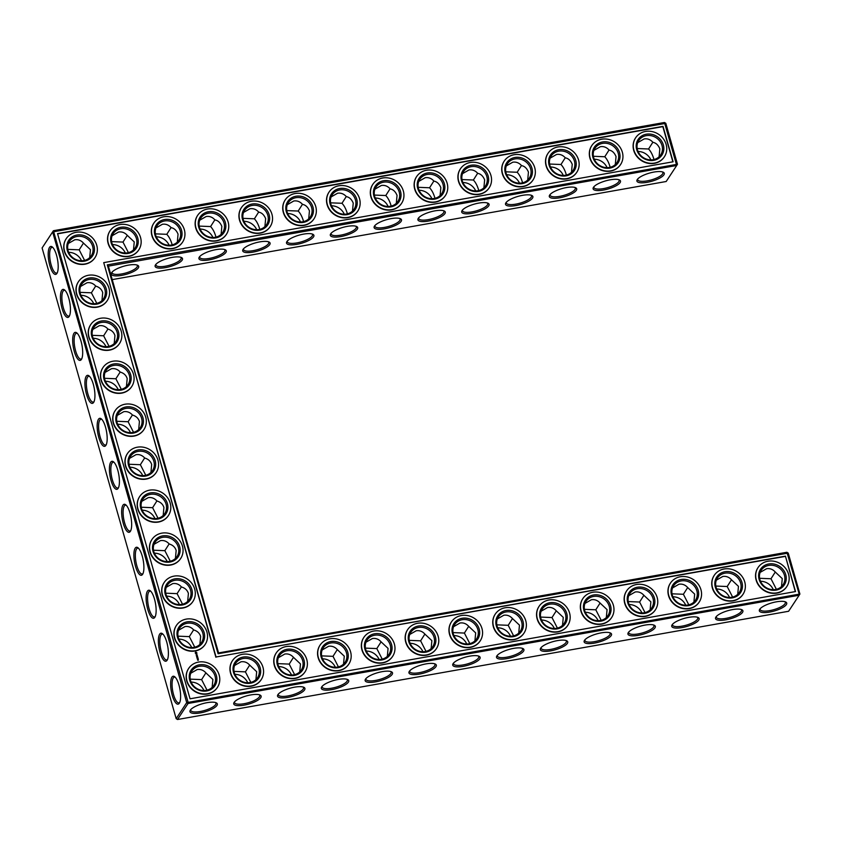 <?xml version="1.0" encoding="UTF-8"?>
<svg xmlns="http://www.w3.org/2000/svg" width="842" height="842" viewBox="0 0 842 842"><rect width="100%" height="100%" fill="white"/><g stroke="black" fill="none" stroke-linecap="round" stroke-linejoin="round"><path stroke-width="1.26" d="M650.887 159.906A13.104 11.83 33.3 0 0 638.068 151.476M652.855 142.235L648.572 148.992L637.183 148.518M648.572 148.992C650.908 151.455 652.708 154.97 653.981 159.538M662.486 171.915A13.104 3.894 -15.9 0 1 662.907 172.557A13.104 3.894 -15.9 0 1 651.371 179.893A13.104 3.894 -15.9 0 1 637.699 179.735A13.104 3.894 -15.9 0 1 637.731 178.967M659.097 156.78L659.833 148.813C658.265 145.045 655.971 142.887 652.95 142.34C650.466 139.551 647.53 138.414 644.151 138.941L637.71 142.635M615.302 164.537L616.039 156.57C614.471 152.802 612.176 150.644 609.145 150.097C606.661 147.308 603.735 146.171 600.357 146.697L593.905 150.392M609.061 149.992L604.777 156.749C607.103 159.212 608.903 162.727 610.176 167.295M664.475 122.49L676.715 165.474L677.473 164.253L665.822 123.342L664.475 122.49L53.393 230.729L42.1 247.969L176.178 718.658L177.525 719.51L188.061 703.48L799.142 595.241L799.9 594.031L788.249 553.11L786.902 552.268L218.562 652.929L108.386 266.135L676.715 165.474L666.18 181.504L112.228 279.618M177.525 719.51L788.607 611.271L799.142 595.241L799.111 593.81L786.902 552.268M672.895 596.768A13.104 11.83 -146.7 0 1 685.714 605.188M760.494 581.254A13.104 11.83 -146.7 0 1 773.314 589.674M716.7 589.011A13.104 11.83 -146.7 0 1 729.519 597.431M629.1 604.524A13.104 11.83 -146.7 0 1 641.92 612.944M154.381 553.162A13.104 11.83 -146.7 0 1 167.2 561.593M142.14 510.189A13.104 11.83 -146.7 0 1 154.96 518.619M129.9 467.215A13.104 11.83 -146.7 0 1 142.719 475.635M178.872 639.12A13.104 11.83 -146.7 0 1 191.681 647.551M278.713 666.58A13.104 11.83 -146.7 0 1 291.521 675.01M166.621 596.147A13.104 11.83 -146.7 0 1 179.441 604.567M234.907 674.337A13.104 11.83 -146.7 0 1 247.727 682.767M80.927 295.3A13.104 11.83 -146.7 0 1 93.746 303.73M93.167 338.273A13.104 11.83 -146.7 0 1 105.987 346.704M105.418 381.258A13.104 11.83 -146.7 0 1 118.227 389.678M117.659 424.231A13.104 11.83 -146.7 0 1 130.478 432.662M191.113 682.094A13.104 11.83 -146.7 0 1 203.932 690.524M410.107 643.309A13.104 11.83 -146.7 0 1 422.926 651.74M453.901 635.552A13.104 11.83 -146.7 0 1 466.721 643.983M497.706 627.795A13.104 11.83 -146.7 0 1 510.526 636.226M541.501 620.038A13.104 11.83 -146.7 0 1 554.32 628.469M585.295 612.281A13.104 11.83 -146.7 0 1 598.115 620.701M366.302 651.066A13.104 11.83 -146.7 0 1 379.121 659.496M322.507 658.823A13.104 11.83 -146.7 0 1 335.327 667.253M607.093 167.663A13.104 11.83 33.3 0 0 594.273 159.233M563.287 175.42A13.104 11.83 33.3 0 0 550.479 166.99M519.493 183.177A13.104 11.83 33.3 0 0 506.673 174.747M388.099 206.448A13.104 11.83 33.3 0 0 375.279 198.017M475.698 190.934A13.104 11.83 33.3 0 0 462.879 182.504M344.294 214.205A13.104 11.83 33.3 0 0 331.474 205.774M431.893 198.691A13.104 11.83 33.3 0 0 419.074 190.26M125.3 252.989A13.104 11.83 33.3 0 0 112.481 244.569M256.705 229.719A13.104 11.83 33.3 0 0 243.885 221.299M212.9 237.476A13.104 11.83 33.3 0 0 200.08 229.056M300.499 221.962A13.104 11.83 33.3 0 0 287.68 213.531M81.506 260.746A13.104 11.83 33.3 0 0 68.686 252.326M169.105 245.232A13.104 11.83 33.3 0 0 156.286 236.812M653.182 159.706A13.104 11.83 33.3 0 0 660.696 154.875A13.104 11.83 33.3 0 0 656.244 137.793A13.104 11.83 33.3 0 0 638.794 140.477A13.104 11.83 33.3 0 0 639.646 154.17A13.104 11.83 33.3 0 0 653.182 159.706M653.971 172.063A14.23 4.231 -15.9 0 1 663.243 172.21A14.23 4.231 -15.9 0 1 651.761 181.251A14.23 4.231 -15.9 0 1 637.236 179.609A14.23 4.231 -15.9 0 1 653.971 172.063M609.376 167.463A13.104 11.83 33.3 0 0 616.902 162.632A13.104 11.83 33.3 0 0 612.45 145.55A13.104 11.83 33.3 0 0 594.999 148.234A13.104 11.83 33.3 0 0 595.841 161.927A13.104 11.83 33.3 0 0 609.376 167.463M604.777 156.749L593.389 156.286M618.691 179.672A13.104 3.894 -15.9 0 1 619.112 180.314A13.104 3.894 -15.9 0 1 607.577 187.65A13.104 3.894 -15.9 0 1 593.905 187.492A13.104 3.894 -15.9 0 1 593.926 186.724M347.378 226.361A14.23 4.231 -15.9 0 1 356.65 226.509A14.23 4.231 -15.9 0 1 345.167 235.55A14.23 4.231 -15.9 0 1 330.643 233.918A14.23 4.231 -15.9 0 1 347.378 226.361M303.573 234.118A14.23 4.231 -15.9 0 1 312.856 234.265A14.23 4.231 -15.9 0 1 301.373 243.306A14.23 4.231 -15.9 0 1 286.848 241.675A14.23 4.231 -15.9 0 1 303.573 234.118M259.778 241.875A14.23 4.231 -15.9 0 1 269.051 242.022A14.23 4.231 -15.9 0 1 257.568 251.063A14.23 4.231 -15.9 0 1 243.043 249.432A14.23 4.231 -15.9 0 1 259.778 241.875M215.984 249.632A14.23 4.231 -15.9 0 1 225.256 249.779A14.23 4.231 -15.9 0 1 213.773 258.82A14.23 4.231 -15.9 0 1 199.249 257.189A14.23 4.231 -15.9 0 1 215.984 249.632M172.178 257.389A14.23 4.231 -15.9 0 1 181.462 257.536A14.23 4.231 -15.9 0 1 169.979 266.577A14.23 4.231 -15.9 0 1 155.454 264.946A14.23 4.231 -15.9 0 1 172.178 257.389M128.384 265.146A14.23 4.231 -15.9 0 1 137.656 265.293A14.23 4.231 -15.9 0 1 126.174 274.334A14.23 4.231 -15.9 0 1 111.649 272.703A14.23 4.231 -15.9 0 1 128.384 265.146M610.166 179.82A14.23 4.231 -15.9 0 1 619.449 179.967A14.23 4.231 -15.9 0 1 607.966 189.008A14.23 4.231 -15.9 0 1 593.442 187.377A14.23 4.231 -15.9 0 1 610.166 179.82M566.371 187.577A14.23 4.231 -15.9 0 1 575.644 187.724A14.23 4.231 -15.9 0 1 564.161 196.765A14.23 4.231 -15.9 0 1 549.637 195.133A14.23 4.231 -15.9 0 1 566.371 187.577M522.566 195.333A14.23 4.231 -15.9 0 1 531.849 195.481A14.23 4.231 -15.9 0 1 520.367 204.522A14.23 4.231 -15.9 0 1 505.842 202.89A14.23 4.231 -15.9 0 1 522.566 195.333M478.772 203.09A14.23 4.231 -15.9 0 1 488.044 203.238A14.23 4.231 -15.9 0 1 476.561 212.279A14.23 4.231 -15.9 0 1 462.037 210.647A14.23 4.231 -15.9 0 1 478.772 203.09M434.977 210.847A14.23 4.231 -15.9 0 1 444.25 210.995A14.23 4.231 -15.9 0 1 432.767 220.036A14.23 4.231 -15.9 0 1 418.242 218.404A14.23 4.231 -15.9 0 1 434.977 210.847M391.172 218.604A14.23 4.231 -15.9 0 1 400.455 218.752A14.23 4.231 -15.9 0 1 388.972 227.793A14.23 4.231 -15.9 0 1 374.448 226.161A14.23 4.231 -15.9 0 1 391.172 218.604M207.006 702.681A14.23 4.231 -15.9 0 1 216.278 702.828A14.23 4.231 -15.9 0 1 204.795 711.869A14.23 4.231 -15.9 0 1 190.281 710.238A14.23 4.231 -15.9 0 1 207.006 702.681M250.8 694.924A14.23 4.231 -15.9 0 1 260.083 695.071A14.23 4.231 -15.9 0 1 248.6 704.112A14.23 4.231 -15.9 0 1 234.076 702.481A14.23 4.231 -15.9 0 1 250.8 694.924M294.605 687.167A14.23 4.231 -15.9 0 1 303.878 687.314A14.23 4.231 -15.9 0 1 292.395 696.355A14.23 4.231 -15.9 0 1 277.871 694.724A14.23 4.231 -15.9 0 1 294.605 687.167M338.4 679.41A14.23 4.231 -15.9 0 1 347.683 679.557A14.23 4.231 -15.9 0 1 336.2 688.598A14.23 4.231 -15.9 0 1 321.676 686.967A14.23 4.231 -15.9 0 1 338.4 679.41M382.205 671.653A14.23 4.231 -15.9 0 1 391.477 671.8A14.23 4.231 -15.9 0 1 379.995 680.841A14.23 4.231 -15.9 0 1 365.47 679.21A14.23 4.231 -15.9 0 1 382.205 671.653M425.999 663.896A14.23 4.231 -15.9 0 1 435.282 664.043A14.23 4.231 -15.9 0 1 423.8 673.084A14.23 4.231 -15.9 0 1 409.275 671.453A14.23 4.231 -15.9 0 1 425.999 663.896M469.794 656.139A14.23 4.231 -15.9 0 1 479.077 656.286A14.23 4.231 -15.9 0 1 467.594 665.327A14.23 4.231 -15.9 0 1 453.07 663.685A14.23 4.231 -15.9 0 1 469.794 656.139M513.599 648.382A14.23 4.231 -15.9 0 1 522.871 648.529A14.23 4.231 -15.9 0 1 511.389 657.57A14.23 4.231 -15.9 0 1 496.864 655.929A14.23 4.231 -15.9 0 1 513.599 648.382M557.393 640.625A14.23 4.231 -15.9 0 1 566.677 640.762A14.23 4.231 -15.9 0 1 555.194 649.813A14.23 4.231 -15.9 0 1 540.669 648.172A14.23 4.231 -15.9 0 1 557.393 640.625M601.199 632.868A14.23 4.231 -15.9 0 1 610.471 633.005A14.23 4.231 -15.9 0 1 598.988 642.057A14.23 4.231 -15.9 0 1 584.464 640.415A14.23 4.231 -15.9 0 1 601.199 632.868M644.993 625.101A14.23 4.231 -15.9 0 1 654.276 625.248A14.23 4.231 -15.9 0 1 642.793 634.3A14.23 4.231 -15.9 0 1 628.269 632.658A14.23 4.231 -15.9 0 1 644.993 625.101M688.798 617.344A14.23 4.231 -15.9 0 1 698.071 617.491A14.23 4.231 -15.9 0 1 686.588 626.532A14.23 4.231 -15.9 0 1 672.063 624.901A14.23 4.231 -15.9 0 1 688.798 617.344M732.593 609.587A14.23 4.231 -15.9 0 1 741.865 609.734A14.23 4.231 -15.9 0 1 730.382 618.775A14.23 4.231 -15.9 0 1 715.858 617.144A14.23 4.231 -15.9 0 1 732.593 609.587M776.387 601.83A14.23 4.231 -15.9 0 1 785.67 601.977A14.23 4.231 -15.9 0 1 774.187 611.018A14.23 4.231 -15.9 0 1 759.663 609.387A14.23 4.231 -15.9 0 1 776.387 601.83M42.1 247.969L52.636 231.939L186.714 702.628L176.178 718.658M56.551 255.315A14.188 4.421 -100 0 0 52.278 246.959A14.188 4.421 -100 0 0 48.847 261.188A14.188 4.421 -100 0 0 56.961 273.366A14.188 4.421 -100 0 0 56.551 255.315M68.802 298.278A14.23 4.431 80 0 1 69.212 316.382A14.23 4.431 80 0 1 61.077 304.162A14.23 4.431 80 0 1 64.518 289.901A14.23 4.431 80 0 1 68.802 298.278M81.043 341.252A14.23 4.431 80 0 1 81.453 359.355A14.23 4.431 80 0 1 73.317 347.146A14.23 4.431 80 0 1 76.769 332.874A14.23 4.431 80 0 1 81.043 341.252M93.294 384.226A14.23 4.431 80 0 1 93.694 402.329A14.23 4.431 80 0 1 85.558 390.12A14.23 4.431 80 0 1 89.01 375.858A14.23 4.431 80 0 1 93.294 384.226M105.534 427.21A14.23 4.431 80 0 1 105.934 445.313A14.23 4.431 80 0 1 97.809 433.093A14.23 4.431 80 0 1 101.251 418.832A14.23 4.431 80 0 1 105.534 427.21M117.775 470.183A14.23 4.431 80 0 1 118.185 488.286A14.23 4.431 80 0 1 110.049 476.077A14.23 4.431 80 0 1 113.491 461.816A14.23 4.431 80 0 1 117.775 470.183M130.015 513.157A14.23 4.431 80 0 1 130.426 531.26A14.23 4.431 80 0 1 122.29 519.051A14.23 4.431 80 0 1 125.732 504.79A14.23 4.431 80 0 1 130.015 513.157M142.256 556.141A14.23 4.431 80 0 1 142.666 574.244A14.23 4.431 80 0 1 134.531 562.024A14.23 4.431 80 0 1 137.972 547.763A14.23 4.431 80 0 1 142.256 556.141M154.496 599.115A14.23 4.431 80 0 1 154.907 617.218A14.23 4.431 80 0 1 146.771 605.009A14.23 4.431 80 0 1 150.223 590.747A14.23 4.431 80 0 1 154.496 599.115M166.748 642.088A14.23 4.431 80 0 1 167.148 660.202A14.23 4.431 80 0 1 159.022 647.982A14.23 4.431 80 0 1 162.464 633.721A14.23 4.431 80 0 1 166.748 642.088M178.978 685.083A14.188 4.421 80 0 1 179.388 703.144A14.188 4.421 80 0 1 171.273 690.956A14.188 4.421 80 0 1 174.704 676.736A14.188 4.421 80 0 1 178.978 685.083M688.809 604.83L683.399 594.273L672.011 593.81M776.398 589.316L770.998 578.759L759.61 578.296M732.603 597.073L727.204 586.516L715.805 586.053M645.004 612.587L639.604 602.03L628.216 601.567M170.284 561.235L164.853 550.668L153.497 550.215M158.033 518.251L152.602 507.694L141.256 507.231M145.792 475.277L140.361 464.71L129.015 464.258M194.765 647.182L189.334 636.626L177.978 636.163M294.616 674.642L289.216 664.096L277.818 663.633M182.525 604.209L177.094 593.642L165.737 593.189M250.821 682.399L245.411 671.853L234.023 671.39M96.819 303.362L91.399 292.805L80.043 292.353M109.071 346.346L103.64 335.779L92.283 335.327M121.311 389.32L115.88 378.753L104.524 378.3M133.552 432.304L128.121 421.737L116.775 421.284M207.016 690.156L201.617 679.61L190.229 679.147M426.01 651.371L420.611 640.825L409.223 640.362M469.815 643.614L464.405 633.068L453.017 632.595M513.609 635.857L508.21 625.311L496.812 624.838M557.404 628.1L552.005 617.554L540.617 617.081M601.209 620.343L595.799 609.797L584.411 609.324M382.215 659.128L376.806 648.582L365.417 648.119M338.41 666.885L333.011 656.339L321.623 655.876M565.256 157.749L560.972 164.506L549.584 164.043M560.972 164.506C563.309 166.969 565.108 170.484 566.382 175.052M521.461 165.506L517.177 172.263L505.789 171.8M517.177 172.263C519.514 174.726 521.314 178.241 522.577 182.809M390.067 188.787L385.783 195.533L374.395 195.07M385.783 195.533C388.109 197.996 389.909 201.512 391.183 206.08M477.656 173.273L473.383 180.02L461.995 179.556M473.383 180.02C475.709 182.482 477.509 185.998 478.782 190.566M346.262 196.544L341.978 203.29L330.59 202.827M341.978 203.29C344.315 205.753 346.115 209.269 347.388 213.836M433.862 181.03L429.578 187.777L418.19 187.313M429.578 187.777C431.914 190.239 433.714 193.755 434.988 198.323M127.268 235.328L122.985 242.075L111.597 241.612M122.985 242.075L128.394 252.632M258.662 212.058L254.389 218.804L242.991 218.341M254.389 218.804C256.715 221.267 258.515 224.793 259.789 229.361M214.868 219.815L210.584 226.561L199.196 226.098M210.584 226.561C212.921 229.024 214.721 232.55 215.994 237.118M302.467 204.301L298.184 211.047L286.796 210.584M298.184 211.047C300.52 213.51 302.32 217.036 303.583 221.604M83.474 243.085L79.19 249.832L67.802 249.369M79.19 249.832L84.589 260.389M171.073 227.572L166.79 234.318L155.402 233.855M166.79 234.318C169.116 236.791 170.915 240.307 172.189 244.875M653.739 160.338A14.23 12.84 33.3 0 0 659.686 138.698A14.23 12.84 33.3 0 0 636.626 142.782A14.23 12.84 33.3 0 0 653.739 160.338M571.497 172.294L572.234 164.327C570.676 160.559 568.371 158.401 565.35 157.854C562.866 155.065 559.93 153.939 556.551 154.454L550.11 158.149M609.934 168.095A14.23 12.84 33.3 0 0 615.881 146.455A14.23 12.84 33.3 0 0 592.821 150.539A14.23 12.84 33.3 0 0 609.934 168.095M799.9 594.031L186.714 702.628L188.061 703.48L188.029 702.039L53.393 230.729L52.636 231.939L665.822 123.342M108.386 266.135L107.302 264.883L677.473 164.253M355.892 226.224A13.104 3.894 -15.9 0 1 356.324 226.856A13.104 3.894 -15.9 0 1 344.788 234.202A13.104 3.894 -15.9 0 1 331.117 234.044A13.104 3.894 -15.9 0 1 331.138 233.276M312.098 233.981A13.104 3.894 -15.9 0 1 312.519 234.613A13.104 3.894 -15.9 0 1 300.983 241.959A13.104 3.894 -15.9 0 1 287.311 241.801A13.104 3.894 -15.9 0 1 287.332 241.033M268.303 241.738A13.104 3.894 -15.9 0 1 268.724 242.37A13.104 3.894 -15.9 0 1 257.189 249.716A13.104 3.894 -15.9 0 1 243.517 249.558A13.104 3.894 -15.9 0 1 243.538 248.79M224.498 249.495A13.104 3.894 -15.9 0 1 224.919 250.127A13.104 3.894 -15.9 0 1 213.384 257.473A13.104 3.894 -15.9 0 1 199.712 257.315A13.104 3.894 -15.9 0 1 199.743 256.547M180.704 257.252A13.104 3.894 -15.9 0 1 181.125 257.884A13.104 3.894 -15.9 0 1 169.589 265.23A13.104 3.894 -15.9 0 1 155.917 265.072A13.104 3.894 -15.9 0 1 155.938 264.304M136.899 265.009A13.104 3.894 -15.9 0 1 137.33 265.651A13.104 3.894 -15.9 0 1 125.795 272.987A13.104 3.894 -15.9 0 1 112.123 272.829A13.104 3.894 -15.9 0 1 112.144 272.061M574.886 187.429A13.104 3.894 -15.9 0 1 575.318 188.071A13.104 3.894 -15.9 0 1 563.782 195.407A13.104 3.894 -15.9 0 1 550.11 195.249A13.104 3.894 -15.9 0 1 550.131 194.481M531.091 195.186A13.104 3.894 -15.9 0 1 531.513 195.828A13.104 3.894 -15.9 0 1 519.977 203.164A13.104 3.894 -15.9 0 1 506.305 203.006A13.104 3.894 -15.9 0 1 506.326 202.248M487.297 202.943A13.104 3.894 -15.9 0 1 487.718 203.585A13.104 3.894 -15.9 0 1 476.183 210.921A13.104 3.894 -15.9 0 1 462.511 210.763A13.104 3.894 -15.9 0 1 462.532 210.005M443.492 210.7A13.104 3.894 -15.9 0 1 443.913 211.342A13.104 3.894 -15.9 0 1 432.378 218.678A13.104 3.894 -15.9 0 1 418.706 218.52A13.104 3.894 -15.9 0 1 418.737 217.762M399.697 218.467A13.104 3.894 -15.9 0 1 400.118 219.099A13.104 3.894 -15.9 0 1 388.583 226.445A13.104 3.894 -15.9 0 1 374.911 226.277A13.104 3.894 -15.9 0 1 374.932 225.519M218.562 652.929L218.078 653.739L107.302 264.883M788.249 553.11L218.078 653.739M215.531 702.544A13.104 3.894 -15.9 0 1 215.952 703.175A13.104 3.894 -15.9 0 1 204.417 710.522A13.104 3.894 -15.9 0 1 190.745 710.353A13.104 3.894 -15.9 0 1 190.766 709.596M259.325 694.776A13.104 3.894 -15.9 0 1 259.746 695.418A13.104 3.894 -15.9 0 1 248.211 702.754A13.104 3.894 -15.9 0 1 234.539 702.596A13.104 3.894 -15.9 0 1 234.56 701.839M303.131 687.019A13.104 3.894 -15.9 0 1 303.552 687.661A13.104 3.894 -15.9 0 1 292.016 694.997A13.104 3.894 -15.9 0 1 278.344 694.839A13.104 3.894 -15.9 0 1 278.365 694.082M346.925 679.262A13.104 3.894 -15.9 0 1 347.346 679.904A13.104 3.894 -15.9 0 1 335.811 687.24A13.104 3.894 -15.9 0 1 322.139 687.083A13.104 3.894 -15.9 0 1 322.16 686.325M390.72 671.506A13.104 3.894 -15.9 0 1 391.151 672.148A13.104 3.894 -15.9 0 1 379.616 679.483A13.104 3.894 -15.9 0 1 365.933 679.326A13.104 3.894 -15.9 0 1 365.965 678.557M434.525 663.749A13.104 3.894 -15.9 0 1 434.946 664.391A13.104 3.894 -15.9 0 1 423.41 671.727A13.104 3.894 -15.9 0 1 409.738 671.569A13.104 3.894 -15.9 0 1 409.759 670.8M478.319 655.992A13.104 3.894 -15.9 0 1 478.74 656.634A13.104 3.894 -15.9 0 1 467.205 663.97A13.104 3.894 -15.9 0 1 453.533 663.812A13.104 3.894 -15.9 0 1 453.564 663.043M522.124 648.235A13.104 3.894 -15.9 0 1 522.545 648.877A13.104 3.894 -15.9 0 1 511.01 656.213A13.104 3.894 -15.9 0 1 497.338 656.055A13.104 3.894 -15.9 0 1 497.359 655.287M565.919 640.478A13.104 3.894 -15.9 0 1 566.34 641.12A13.104 3.894 -15.9 0 1 554.804 648.456A13.104 3.894 -15.9 0 1 541.132 648.298A13.104 3.894 -15.9 0 1 541.153 647.53M609.713 632.721A13.104 3.894 -15.9 0 1 610.145 633.363A13.104 3.894 -15.9 0 1 598.609 640.699A13.104 3.894 -15.9 0 1 584.937 640.541A13.104 3.894 -15.9 0 1 584.958 639.773M653.518 624.964A13.104 3.894 -15.9 0 1 653.939 625.606A13.104 3.894 -15.9 0 1 642.404 632.942A13.104 3.894 -15.9 0 1 628.732 632.784A13.104 3.894 -15.9 0 1 628.753 632.016M697.313 617.207A13.104 3.894 -15.9 0 1 697.734 617.849A13.104 3.894 -15.9 0 1 686.198 625.185A13.104 3.894 -15.9 0 1 672.526 625.027A13.104 3.894 -15.9 0 1 672.558 624.259M741.118 609.45A13.104 3.894 -15.9 0 1 741.539 610.092A13.104 3.894 -15.9 0 1 730.003 617.428A13.104 3.894 -15.9 0 1 716.332 617.27A13.104 3.894 -15.9 0 1 716.353 616.502M784.912 601.693A13.104 3.894 -15.9 0 1 785.333 602.335A13.104 3.894 -15.9 0 1 773.798 609.671A13.104 3.894 -15.9 0 1 760.126 609.513A13.104 3.894 -15.9 0 1 760.147 608.745M52.867 247.495A13.072 4.063 -100 0 0 51.972 247.359A13.072 4.063 -100 0 0 50.246 260.936A13.072 4.063 -100 0 0 56.53 273.092A13.072 4.063 -100 0 0 57.319 272.661M69.57 315.676A13.104 4.084 80 0 1 68.77 316.108A13.104 4.084 80 0 1 62.476 303.92A13.104 4.084 80 0 1 64.203 290.301A13.104 4.084 80 0 1 65.097 290.437M81.811 358.65A13.104 4.084 80 0 1 81.021 359.092A13.104 4.084 80 0 1 74.717 346.893A13.104 4.084 80 0 1 76.443 333.285A13.104 4.084 80 0 1 77.348 333.421M94.051 401.623A13.104 4.084 80 0 1 93.262 402.066A13.104 4.084 80 0 1 86.958 389.878A13.104 4.084 80 0 1 88.694 376.258A13.104 4.084 80 0 1 89.589 376.395M106.302 444.608A13.104 4.084 80 0 1 105.503 445.039A13.104 4.084 80 0 1 99.198 432.851A13.104 4.084 80 0 1 100.935 419.232A13.104 4.084 80 0 1 101.829 419.379M118.543 487.581A13.104 4.084 80 0 1 117.743 488.023A13.104 4.084 80 0 1 111.439 475.825A13.104 4.084 80 0 1 113.175 462.216A13.104 4.084 80 0 1 114.07 462.353M130.784 530.555A13.104 4.084 80 0 1 129.984 530.997A13.104 4.084 80 0 1 123.69 518.809A13.104 4.084 80 0 1 125.416 505.189A13.104 4.084 80 0 1 126.311 505.326M143.024 573.539A13.104 4.084 80 0 1 142.235 573.981A13.104 4.084 80 0 1 135.93 561.782A13.104 4.084 80 0 1 137.656 548.163A13.104 4.084 80 0 1 138.562 548.31M155.265 616.512A13.104 4.084 80 0 1 154.475 616.954A13.104 4.084 80 0 1 148.171 604.756A13.104 4.084 80 0 1 149.897 591.147A13.104 4.084 80 0 1 150.802 591.284M167.505 659.486A13.104 4.084 80 0 1 166.716 659.928A13.104 4.084 80 0 1 160.412 647.74A13.104 4.084 80 0 1 162.148 634.121A13.104 4.084 80 0 1 163.043 634.258M179.746 702.438A13.072 4.063 80 0 1 178.946 702.87A13.072 4.063 80 0 1 172.663 690.714A13.072 4.063 80 0 1 174.389 677.136A13.072 4.063 80 0 1 175.283 677.273M672.537 587.927L678.978 584.232C682.357 583.706 685.283 584.843 687.767 587.632L694.661 594.105L693.924 602.072M683.399 594.273L687.682 587.527M628.732 595.683L635.184 591.989C638.562 591.463 641.488 592.6 643.972 595.389L650.866 601.862L650.129 609.829M639.604 602.03L643.888 595.283M760.126 572.402L766.578 568.718C769.956 568.192 772.882 569.329 775.366 572.118L782.26 578.591L781.523 586.558M770.998 578.759L775.282 572.013M716.332 580.17L722.773 576.475C726.151 575.949 729.088 577.086 731.572 579.875L738.455 586.348L737.729 594.315M727.204 586.516L731.477 579.77M584.937 603.44L591.379 599.746C594.757 599.22 597.694 600.357 600.178 603.146L607.061 609.619L606.324 617.586M595.799 609.797L600.083 603.04M175.42 558.467L176.157 550.489C175.147 547.226 172.842 545.058 169.231 543.995C166.748 541.227 163.832 540.111 160.464 540.627L154.023 544.321M169.147 543.911L164.853 550.668M187.661 601.441L188.398 593.473C187.387 590.2 185.082 588.032 181.472 586.979C178.999 584.211 176.073 583.085 172.705 583.611L166.263 587.295M181.388 586.885L177.094 593.642M163.18 515.483L163.916 507.515C162.906 504.242 160.601 502.085 156.991 501.022C154.507 498.253 151.592 497.127 148.224 497.654L141.772 501.348M156.907 500.927L152.602 507.694M150.929 472.509L151.676 464.542C150.665 461.269 148.35 459.101 144.75 458.048C142.266 455.28 139.34 454.154 135.983 454.68L129.531 458.364M144.666 457.953L140.361 464.71M199.901 644.414L200.638 636.447C199.628 633.173 197.323 631.016 193.713 629.953C191.239 627.185 188.313 626.059 184.945 626.585L178.504 630.279M193.639 629.858L189.334 636.626M212.142 687.398L212.879 679.441L205.985 672.958C203.501 670.169 200.575 669.043 197.196 669.558L190.745 673.253M201.617 679.61L205.901 672.863M278.344 657.739L284.785 654.045C288.164 653.529 291.1 654.655 293.584 657.444L300.468 663.928L299.741 671.884M289.216 664.096L293.49 657.349M234.55 665.496L240.991 661.801C244.369 661.286 247.295 662.412 249.779 665.201L256.673 671.684L255.936 679.641M245.411 671.853L249.695 665.106M101.966 300.605L102.703 292.627C101.693 289.353 99.388 287.196 95.778 286.133C93.294 283.365 90.378 282.249 87.01 282.765L80.569 286.459M95.693 286.038L91.399 292.805M114.207 343.578L114.944 335.6C113.933 332.337 111.628 330.169 108.018 329.117C105.545 326.349 102.619 325.223 99.251 325.738L92.809 329.433M107.934 329.022L103.64 335.779M126.447 386.552L127.184 378.584C126.174 375.311 123.869 373.153 120.259 372.09C117.785 369.322 114.859 368.196 111.491 368.722L105.05 372.417M120.185 371.996L115.88 378.753M138.688 429.536L139.425 421.558C138.425 418.285 136.109 416.127 132.51 415.064C130.026 412.296 127.1 411.18 123.732 411.696L117.291 415.39M132.426 414.969L128.121 421.737M409.738 634.468L416.19 630.774C419.569 630.248 422.495 631.384 424.978 634.173L431.872 640.646L431.136 648.614M420.611 640.825L424.894 634.068M365.944 642.225L372.385 638.531C375.764 638.015 378.7 639.141 381.184 641.93L388.067 648.403L387.331 656.371M376.806 648.582L381.089 641.825M453.543 626.711L459.985 623.017C463.363 622.491 466.289 623.627 468.773 626.416L475.667 632.889L474.93 640.857M464.405 633.068L468.689 626.311M497.338 618.954L503.779 615.26C507.158 614.734 510.094 615.87 512.578 618.659L519.461 625.132L518.735 633.1M508.21 625.311L512.483 618.554M541.132 611.197L547.584 607.503C550.963 606.977 553.889 608.113 556.373 610.903L563.266 617.375L562.53 625.343M552.005 617.554L556.288 610.797M322.139 649.982L328.59 646.288C331.969 645.772 334.895 646.898 337.379 649.687L344.273 656.16L343.536 664.127M333.011 656.339L337.295 649.582M527.702 180.051L528.439 172.084C526.871 168.316 524.577 166.158 521.545 165.611C519.061 162.822 516.135 161.696 512.757 162.211L506.305 165.906M483.908 187.808L484.634 179.851C483.076 176.073 480.782 173.915 477.751 173.368C475.267 170.579 472.33 169.452 468.952 169.968L462.511 173.662M396.308 203.322L397.045 195.365C395.477 191.587 393.182 189.429 390.151 188.882C387.667 186.093 384.741 184.966 381.363 185.482L374.911 189.176M352.503 211.079L353.24 203.122C351.672 199.344 349.377 197.186 346.357 196.639C343.873 193.849 340.936 192.723 337.558 193.239L331.117 196.933M440.103 195.565L440.84 187.608C439.271 183.83 436.977 181.672 433.946 181.125C431.472 178.336 428.536 177.209 425.157 177.725L418.716 181.419M308.709 218.846L309.446 210.879C307.877 207.1 305.583 204.943 302.552 204.395C300.068 201.606 297.142 200.48 293.763 201.006L287.311 204.69M133.51 249.874L134.246 241.907L127.363 235.434C124.879 232.645 121.943 231.508 118.564 232.034L112.123 235.728M89.715 257.631L90.452 249.664L83.558 243.191C81.074 240.402 78.148 239.265 74.77 239.791L68.318 243.485M264.914 226.603L265.64 218.636C264.083 214.857 261.778 212.7 258.757 212.152C256.273 209.374 253.337 208.237 249.958 208.763L243.517 212.447M221.109 234.36L221.846 226.393C220.278 222.614 217.983 220.457 214.952 219.92C212.468 217.131 209.542 215.994 206.164 216.52L199.722 220.204M177.315 242.117L178.051 234.15C176.483 230.382 174.189 228.214 171.158 227.677C168.674 224.888 165.748 223.751 162.369 224.277L155.917 227.961M654.518 163.085A17.229 15.545 33.3 0 0 664.412 156.728A17.229 15.545 33.3 0 0 658.56 134.278A17.229 15.545 33.3 0 0 635.626 137.804A17.229 15.545 33.3 0 0 636.731 155.802A17.229 15.545 33.3 0 0 654.518 163.085M565.582 175.22A13.104 11.83 33.3 0 0 573.107 170.389A13.104 11.83 33.3 0 0 568.645 153.307A13.104 11.83 33.3 0 0 551.205 155.991A13.104 11.83 33.3 0 0 552.047 169.684A13.104 11.83 33.3 0 0 565.582 175.22M610.724 170.842A17.229 15.545 33.3 0 0 620.607 164.495A17.229 15.545 33.3 0 0 614.755 142.035A17.229 15.545 33.3 0 0 591.821 145.571A17.229 15.545 33.3 0 0 592.936 163.569A17.229 15.545 33.3 0 0 610.724 170.842M57.54 233.602L663.012 126.363L673.105 161.78L103.724 262.63L216.057 656.992L785.439 556.141L795.532 591.558L190.05 698.797L57.54 233.602M740.634 583.032A13.104 11.83 -146.7 0 1 739.329 592.41A13.104 11.83 -146.7 0 1 721.878 595.094A13.104 11.83 -146.7 0 1 717.426 578.001A13.104 11.83 -146.7 0 1 730.046 573.286A13.104 11.83 -146.7 0 1 740.634 583.032M696.839 590.789A13.104 11.83 -146.7 0 1 695.524 600.167A13.104 11.83 -146.7 0 1 678.073 602.851A13.104 11.83 -146.7 0 1 673.621 585.769A13.104 11.83 -146.7 0 1 686.241 581.043A13.104 11.83 -146.7 0 1 696.839 590.789M653.045 598.546A13.104 11.83 -146.7 0 1 651.729 607.924A13.104 11.83 -146.7 0 1 634.279 610.608A13.104 11.83 -146.7 0 1 629.827 593.526A13.104 11.83 -146.7 0 1 642.446 588.8A13.104 11.83 -146.7 0 1 653.045 598.546M784.439 575.275A13.104 11.83 -146.7 0 1 783.123 584.643A13.104 11.83 -146.7 0 1 765.673 587.337A13.104 11.83 -146.7 0 1 761.221 570.244A13.104 11.83 -146.7 0 1 773.84 565.529A13.104 11.83 -146.7 0 1 784.439 575.275M609.24 606.303A13.104 11.83 -146.7 0 1 607.924 615.681A13.104 11.83 -146.7 0 1 590.484 618.365A13.104 11.83 -146.7 0 1 586.032 601.283A13.104 11.83 -146.7 0 1 598.651 596.557A13.104 11.83 -146.7 0 1 609.24 606.303M178.325 547.195A13.104 11.83 -146.7 0 1 177.009 556.562A13.104 11.83 -146.7 0 1 159.559 559.246A13.104 11.83 -146.7 0 1 155.107 542.164A13.104 11.83 -146.7 0 1 167.726 537.449A13.104 11.83 -146.7 0 1 178.325 547.195M190.566 590.168A13.104 11.83 -146.7 0 1 189.25 599.536A13.104 11.83 -146.7 0 1 171.81 602.23A13.104 11.83 -146.7 0 1 167.358 585.137A13.104 11.83 -146.7 0 1 179.977 580.422A13.104 11.83 -146.7 0 1 190.566 590.168M166.085 504.211A13.104 11.83 -146.7 0 1 164.769 513.588A13.104 11.83 -146.7 0 1 147.318 516.272A13.104 11.83 -146.7 0 1 142.866 499.19A13.104 11.83 -146.7 0 1 155.486 494.464A13.104 11.83 -146.7 0 1 166.085 504.211M153.844 461.237A13.104 11.83 -146.7 0 1 152.528 470.604A13.104 11.83 -146.7 0 1 135.078 473.288A13.104 11.83 -146.7 0 1 130.626 456.206A13.104 11.83 -146.7 0 1 143.245 451.491A13.104 11.83 -146.7 0 1 153.844 461.237M141.593 418.263A13.104 11.83 -146.7 0 1 140.288 427.631A13.104 11.83 -146.7 0 1 122.837 430.315A13.104 11.83 -146.7 0 1 118.385 413.233A13.104 11.83 -146.7 0 1 131.005 408.517A13.104 11.83 -146.7 0 1 141.593 418.263M202.806 633.142A13.104 11.83 -146.7 0 1 201.501 642.52A13.104 11.83 -146.7 0 1 184.051 645.204A13.104 11.83 -146.7 0 1 179.599 628.121A13.104 11.83 -146.7 0 1 192.218 623.396A13.104 11.83 -146.7 0 1 202.806 633.142M215.057 676.126A13.104 11.83 -146.7 0 1 213.742 685.493A13.104 11.83 -146.7 0 1 196.291 688.177A13.104 11.83 -146.7 0 1 191.839 671.095A13.104 11.83 -146.7 0 1 204.459 666.38A13.104 11.83 -146.7 0 1 215.057 676.126M346.451 652.855A13.104 11.83 -146.7 0 1 345.136 662.222A13.104 11.83 -146.7 0 1 327.685 664.906A13.104 11.83 -146.7 0 1 323.233 647.824A13.104 11.83 -146.7 0 1 335.853 643.109A13.104 11.83 -146.7 0 1 346.451 652.855M302.646 660.612A13.104 11.83 -146.7 0 1 301.341 669.979A13.104 11.83 -146.7 0 1 283.891 672.663A13.104 11.83 -146.7 0 1 279.439 655.581A13.104 11.83 -146.7 0 1 292.058 650.866A13.104 11.83 -146.7 0 1 302.646 660.612M258.852 668.369A13.104 11.83 -146.7 0 1 257.536 677.736A13.104 11.83 -146.7 0 1 240.086 680.42A13.104 11.83 -146.7 0 1 235.634 663.338A13.104 11.83 -146.7 0 1 248.253 658.623A13.104 11.83 -146.7 0 1 258.852 668.369M104.871 289.332A13.104 11.83 -146.7 0 1 103.555 298.7A13.104 11.83 -146.7 0 1 86.105 301.383A13.104 11.83 -146.7 0 1 81.653 284.301A13.104 11.83 -146.7 0 1 94.272 279.586A13.104 11.83 -146.7 0 1 104.871 289.332M117.112 332.306A13.104 11.83 -146.7 0 1 115.796 341.673A13.104 11.83 -146.7 0 1 98.356 344.357A13.104 11.83 -146.7 0 1 93.894 327.275A13.104 11.83 -146.7 0 1 106.524 322.56A13.104 11.83 -146.7 0 1 117.112 332.306M83.79 260.557A13.104 11.83 33.3 0 0 91.315 255.726A13.104 11.83 33.3 0 0 86.863 238.633A13.104 11.83 33.3 0 0 69.412 241.328A13.104 11.83 33.3 0 0 70.254 255.021A13.104 11.83 33.3 0 0 83.79 260.557M129.352 375.279A13.104 11.83 -146.7 0 1 128.047 384.657A13.104 11.83 -146.7 0 1 110.597 387.341A13.104 11.83 -146.7 0 1 106.145 370.259A13.104 11.83 -146.7 0 1 118.764 365.533A13.104 11.83 -146.7 0 1 129.352 375.279M477.846 629.574A13.104 11.83 -146.7 0 1 476.53 638.952A13.104 11.83 -146.7 0 1 459.079 641.636A13.104 11.83 -146.7 0 1 454.627 624.553A13.104 11.83 -146.7 0 1 467.247 619.828A13.104 11.83 -146.7 0 1 477.846 629.574M434.051 637.341A13.104 11.83 -146.7 0 1 432.735 646.709A13.104 11.83 -146.7 0 1 415.285 649.393A13.104 11.83 -146.7 0 1 410.833 632.31A13.104 11.83 -146.7 0 1 423.452 627.585A13.104 11.83 -146.7 0 1 434.051 637.341M390.246 645.098A13.104 11.83 -146.7 0 1 388.93 654.466A13.104 11.83 -146.7 0 1 371.49 657.149A13.104 11.83 -146.7 0 1 367.038 640.067A13.104 11.83 -146.7 0 1 379.658 635.352A13.104 11.83 -146.7 0 1 390.246 645.098M521.64 621.817A13.104 11.83 -146.7 0 1 520.335 631.195A13.104 11.83 -146.7 0 1 502.885 633.879A13.104 11.83 -146.7 0 1 498.432 616.797A13.104 11.83 -146.7 0 1 511.052 612.071A13.104 11.83 -146.7 0 1 521.64 621.817M565.445 614.06A13.104 11.83 -146.7 0 1 564.129 623.438A13.104 11.83 -146.7 0 1 546.679 626.122A13.104 11.83 -146.7 0 1 542.227 609.04A13.104 11.83 -146.7 0 1 554.846 604.314A13.104 11.83 -146.7 0 1 565.445 614.06M521.777 182.977A13.104 11.83 33.3 0 0 529.302 178.146A13.104 11.83 33.3 0 0 524.85 161.064A13.104 11.83 33.3 0 0 507.4 163.748A13.104 11.83 33.3 0 0 508.242 177.441A13.104 11.83 33.3 0 0 521.777 182.977M477.982 190.734A13.104 11.83 33.3 0 0 485.508 185.903A13.104 11.83 33.3 0 0 481.056 168.821A13.104 11.83 33.3 0 0 463.605 171.505A13.104 11.83 33.3 0 0 464.447 185.198A13.104 11.83 33.3 0 0 477.982 190.734M390.383 206.258A13.104 11.83 33.3 0 0 397.908 201.417A13.104 11.83 33.3 0 0 393.456 184.335A13.104 11.83 33.3 0 0 376.006 187.019A13.104 11.83 33.3 0 0 376.848 200.712A13.104 11.83 33.3 0 0 390.383 206.258M434.188 198.491A13.104 11.83 33.3 0 0 441.703 193.66A13.104 11.83 33.3 0 0 437.251 176.578A13.104 11.83 33.3 0 0 419.8 179.262A13.104 11.83 33.3 0 0 420.653 192.955A13.104 11.83 33.3 0 0 434.188 198.491M346.588 214.015A13.104 11.83 33.3 0 0 354.114 209.174A13.104 11.83 33.3 0 0 349.651 192.092A13.104 11.83 33.3 0 0 332.211 194.776A13.104 11.83 33.3 0 0 333.053 208.469A13.104 11.83 33.3 0 0 346.588 214.015M302.783 221.772A13.104 11.83 33.3 0 0 310.309 216.931A13.104 11.83 33.3 0 0 305.857 199.849A13.104 11.83 33.3 0 0 288.406 202.533A13.104 11.83 33.3 0 0 289.248 216.226A13.104 11.83 33.3 0 0 302.783 221.772M127.595 252.8A13.104 11.83 33.3 0 0 135.109 247.969A13.104 11.83 33.3 0 0 130.657 230.876A13.104 11.83 33.3 0 0 113.217 233.56A13.104 11.83 33.3 0 0 114.059 247.264A13.104 11.83 33.3 0 0 127.595 252.8M171.389 245.043A13.104 11.83 33.3 0 0 178.914 240.202A13.104 11.83 33.3 0 0 174.462 223.119A13.104 11.83 33.3 0 0 157.012 225.803A13.104 11.83 33.3 0 0 157.854 239.507A13.104 11.83 33.3 0 0 171.389 245.043M258.989 229.529A13.104 11.83 33.3 0 0 266.514 224.688A13.104 11.83 33.3 0 0 262.062 207.606A13.104 11.83 33.3 0 0 244.612 210.29A13.104 11.83 33.3 0 0 245.454 223.983A13.104 11.83 33.3 0 0 258.989 229.529M215.194 237.286A13.104 11.83 33.3 0 0 222.709 232.445A13.104 11.83 33.3 0 0 218.257 215.363A13.104 11.83 33.3 0 0 200.806 218.046A13.104 11.83 33.3 0 0 201.659 231.739A13.104 11.83 33.3 0 0 215.194 237.286M664.317 156.865A17.229 15.545 -146.7 0 1 664.233 157.001A17.229 15.545 -146.7 0 1 654.339 163.359A17.229 15.545 -146.7 0 1 636.552 156.075A17.229 15.545 -146.7 0 1 635.447 138.077A17.229 15.545 -146.7 0 1 635.531 137.941M566.14 175.852A14.23 12.84 33.3 0 0 572.086 154.212A14.23 12.84 33.3 0 0 549.026 158.296A14.23 12.84 33.3 0 0 566.14 175.852M620.522 164.622A17.229 15.545 -146.7 0 1 620.428 164.758A17.229 15.545 -146.7 0 1 610.545 171.115A17.229 15.545 -146.7 0 1 592.757 163.832A17.229 15.545 -146.7 0 1 591.642 145.834A17.229 15.545 -146.7 0 1 591.737 145.698M57.603 233.834L662.843 126.637L672.863 161.822M785.439 556.141L795.29 591.6M216.057 656.992L785.26 556.415M103.724 262.63L215.878 657.255M741.96 582.443A14.23 12.84 -146.7 0 1 725.204 597.294A14.23 12.84 -146.7 0 1 718.763 574.665A14.23 12.84 -146.7 0 1 741.96 582.443M698.155 590.2A14.23 12.84 -146.7 0 1 681.41 605.051A14.23 12.84 -146.7 0 1 674.958 582.422A14.23 12.84 -146.7 0 1 698.155 590.2M654.36 597.957A14.23 12.84 -146.7 0 1 637.604 612.808A14.23 12.84 -146.7 0 1 631.163 590.179A14.23 12.84 -146.7 0 1 654.36 597.957M785.754 574.686A14.23 12.84 -146.7 0 1 769.009 589.537A14.23 12.84 -146.7 0 1 762.557 566.908A14.23 12.84 -146.7 0 1 785.754 574.686M610.555 605.714A14.23 12.84 -146.7 0 1 593.81 620.565A14.23 12.84 -146.7 0 1 587.358 597.936A14.23 12.84 -146.7 0 1 610.555 605.714M179.641 546.605A14.23 12.84 -146.7 0 1 162.895 561.456A14.23 12.84 -146.7 0 1 156.444 538.827A14.23 12.84 -146.7 0 1 179.641 546.605M191.881 589.579A14.23 12.84 -146.7 0 1 175.136 604.43A14.23 12.84 -146.7 0 1 168.684 581.801A14.23 12.84 -146.7 0 1 191.881 589.579M167.4 503.621A14.23 12.84 -146.7 0 1 150.655 518.472A14.23 12.84 -146.7 0 1 144.203 495.843A14.23 12.84 -146.7 0 1 167.4 503.621M155.16 460.648A14.23 12.84 -146.7 0 1 138.404 475.498A14.23 12.84 -146.7 0 1 131.962 452.87A14.23 12.84 -146.7 0 1 155.16 460.648M142.919 417.674A14.23 12.84 -146.7 0 1 126.163 432.525A14.23 12.84 -146.7 0 1 119.722 409.896A14.23 12.84 -146.7 0 1 142.919 417.674M204.122 632.553A14.23 12.84 -146.7 0 1 187.377 647.403A14.23 12.84 -146.7 0 1 180.935 624.775A14.23 12.84 -146.7 0 1 204.122 632.553M216.373 675.537A14.23 12.84 -146.7 0 1 199.617 690.387A14.23 12.84 -146.7 0 1 193.176 667.759A14.23 12.84 -146.7 0 1 216.373 675.537M347.767 652.266A14.23 12.84 -146.7 0 1 331.022 667.117A14.23 12.84 -146.7 0 1 324.57 644.488A14.23 12.84 -146.7 0 1 347.767 652.266M303.962 660.023A14.23 12.84 -146.7 0 1 287.217 674.874A14.23 12.84 -146.7 0 1 280.775 652.245A14.23 12.84 -146.7 0 1 303.962 660.023M260.167 667.78A14.23 12.84 -146.7 0 1 243.422 682.63A14.23 12.84 -146.7 0 1 236.97 660.002A14.23 12.84 -146.7 0 1 260.167 667.78M106.187 288.732A14.23 12.84 -146.7 0 1 89.441 303.594A14.23 12.84 -146.7 0 1 82.99 280.965A14.23 12.84 -146.7 0 1 106.187 288.732M118.427 331.716A14.23 12.84 -146.7 0 1 101.682 346.567A14.23 12.84 -146.7 0 1 95.23 323.938A14.23 12.84 -146.7 0 1 118.427 331.716M84.347 261.188A14.23 12.84 33.3 0 0 90.304 239.538A14.23 12.84 33.3 0 0 67.234 243.633A14.23 12.84 33.3 0 0 84.347 261.188M130.668 374.69A14.23 12.84 -146.7 0 1 113.923 389.541A14.23 12.84 -146.7 0 1 107.481 366.912A14.23 12.84 -146.7 0 1 130.668 374.69M479.161 628.985A14.23 12.84 -146.7 0 1 462.416 643.846A14.23 12.84 -146.7 0 1 455.964 621.207A14.23 12.84 -146.7 0 1 479.161 628.985M435.367 636.741A14.23 12.84 -146.7 0 1 418.611 651.603A14.23 12.84 -146.7 0 1 412.17 628.974A14.23 12.84 -146.7 0 1 435.367 636.741M391.562 644.498A14.23 12.84 -146.7 0 1 374.816 659.36A14.23 12.84 -146.7 0 1 368.364 636.731A14.23 12.84 -146.7 0 1 391.562 644.498M522.966 621.228A14.23 12.84 -146.7 0 1 506.21 636.078A14.23 12.84 -146.7 0 1 499.769 613.45A14.23 12.84 -146.7 0 1 522.966 621.228M566.761 613.471A14.23 12.84 -146.7 0 1 550.015 628.321A14.23 12.84 -146.7 0 1 543.564 605.693A14.23 12.84 -146.7 0 1 566.761 613.471M522.335 183.609A14.23 12.84 33.3 0 0 528.292 161.969A14.23 12.84 33.3 0 0 505.232 166.053A14.23 12.84 33.3 0 0 522.335 183.609M478.54 191.366A14.23 12.84 33.3 0 0 484.487 169.726A14.23 12.84 33.3 0 0 461.427 173.81A14.23 12.84 33.3 0 0 478.54 191.366M390.941 206.879A14.23 12.84 33.3 0 0 396.887 185.24A14.23 12.84 33.3 0 0 373.827 189.324A14.23 12.84 33.3 0 0 390.941 206.879M434.746 199.122A14.23 12.84 33.3 0 0 440.692 177.483A14.23 12.84 33.3 0 0 417.632 181.567A14.23 12.84 33.3 0 0 434.746 199.122M347.146 214.636A14.23 12.84 33.3 0 0 353.093 192.997A14.23 12.84 33.3 0 0 330.032 197.081A14.23 12.84 33.3 0 0 347.146 214.636M303.341 222.393A14.23 12.84 33.3 0 0 309.298 200.754A14.23 12.84 33.3 0 0 286.227 204.838A14.23 12.84 33.3 0 0 303.341 222.393M128.152 253.421A14.23 12.84 33.3 0 0 134.099 231.782A14.23 12.84 33.3 0 0 111.039 235.865A14.23 12.84 33.3 0 0 128.152 253.421M171.947 245.664A14.23 12.84 33.3 0 0 177.894 224.025A14.23 12.84 33.3 0 0 154.833 228.108A14.23 12.84 33.3 0 0 171.947 245.664M259.546 230.15A14.23 12.84 33.3 0 0 265.493 208.511A14.23 12.84 33.3 0 0 242.433 212.594A14.23 12.84 33.3 0 0 259.546 230.15M215.752 237.907A14.23 12.84 33.3 0 0 221.699 216.268A14.23 12.84 33.3 0 0 198.638 220.351A14.23 12.84 33.3 0 0 215.752 237.907M217.362 687.493A17.229 15.545 -146.7 0 1 217.268 687.619A17.229 15.545 -146.7 0 1 194.334 691.156A17.229 15.545 -146.7 0 1 188.482 668.695A17.229 15.545 -146.7 0 1 188.576 668.569M198.228 660.37L197.607 660.17M198.249 658.876L198.365 659.465L197.291 659.054M198.091 658.507L197.207 658.728M197.933 657.76L198.038 658.339L196.975 657.928M197.575 656.771L197.144 657.17L197.807 657.497L196.954 657.655L197.396 656.792L196.712 656.802L197.628 656.697L196.67 656.865M197.323 655.834L197.502 656.455L196.439 656.044M197.112 655.287L196.281 655.486M196.491 654.234L197.039 654.623L196.27 655.013L196.491 654.234M196.607 652.508L196.965 653.16L195.986 653.845L195.176 652.834L195.828 652.14L196.607 652.508L195.533 652.308M261.157 679.726A17.229 15.545 -146.7 0 1 261.073 679.862A17.229 15.545 -146.7 0 1 238.139 683.399A17.229 15.545 -146.7 0 1 232.287 660.938A17.229 15.545 -146.7 0 1 232.371 660.812M205.111 644.509A17.229 15.545 -146.7 0 1 205.027 644.646A17.229 15.545 -146.7 0 1 182.093 648.172A17.229 15.545 -146.7 0 1 176.241 625.722A17.229 15.545 -146.7 0 1 176.336 625.585M192.871 601.535A17.229 15.545 -146.7 0 1 192.786 601.672A17.229 15.545 -146.7 0 1 169.852 605.198A17.229 15.545 -146.7 0 1 164.001 582.748A17.229 15.545 -146.7 0 1 164.085 582.611M304.951 671.969A17.229 15.545 -146.7 0 1 304.867 672.105A17.229 15.545 -146.7 0 1 281.933 675.642A17.229 15.545 -146.7 0 1 276.081 653.182A17.229 15.545 -146.7 0 1 276.176 653.055M348.756 664.212A17.229 15.545 -146.7 0 1 348.662 664.349A17.229 15.545 -146.7 0 1 325.738 667.874A17.229 15.545 -146.7 0 1 319.886 645.425A17.229 15.545 -146.7 0 1 319.971 645.288M180.63 558.551A17.229 15.545 -146.7 0 1 180.546 558.688A17.229 15.545 -146.7 0 1 157.612 562.224A17.229 15.545 -146.7 0 1 151.76 539.764A17.229 15.545 -146.7 0 1 151.844 539.638M168.389 515.578A17.229 15.545 -146.7 0 1 168.305 515.714A17.229 15.545 -146.7 0 1 145.371 519.24A17.229 15.545 -146.7 0 1 139.519 496.791A17.229 15.545 -146.7 0 1 139.604 496.654M392.551 656.455A17.229 15.545 -146.7 0 1 392.467 656.592A17.229 15.545 -146.7 0 1 369.533 660.117A17.229 15.545 -146.7 0 1 363.681 637.668A17.229 15.545 -146.7 0 1 363.765 637.531M436.356 648.698A17.229 15.545 -146.7 0 1 436.261 648.835A17.229 15.545 -146.7 0 1 413.327 652.361A17.229 15.545 -146.7 0 1 407.475 629.911A17.229 15.545 -146.7 0 1 407.57 629.774M480.15 640.941A17.229 15.545 -146.7 0 1 480.066 641.078A17.229 15.545 -146.7 0 1 457.132 644.604A17.229 15.545 -146.7 0 1 451.28 622.154A17.229 15.545 -146.7 0 1 451.365 622.017M156.149 472.604A17.229 15.545 -146.7 0 1 156.054 472.741A17.229 15.545 -146.7 0 1 133.12 476.267A17.229 15.545 -146.7 0 1 127.268 453.817A17.229 15.545 -146.7 0 1 127.363 453.68M143.908 429.62A17.229 15.545 -146.7 0 1 143.814 429.757A17.229 15.545 -146.7 0 1 120.88 433.283A17.229 15.545 -146.7 0 1 115.028 410.833A17.229 15.545 -146.7 0 1 115.122 410.696M131.657 386.646A17.229 15.545 -146.7 0 1 131.573 386.783A17.229 15.545 -146.7 0 1 108.639 390.309A17.229 15.545 -146.7 0 1 102.787 367.859A17.229 15.545 -146.7 0 1 102.882 367.722M119.417 343.673A17.229 15.545 -146.7 0 1 119.332 343.799A17.229 15.545 -146.7 0 1 96.398 347.336A17.229 15.545 -146.7 0 1 90.547 324.875A17.229 15.545 -146.7 0 1 90.631 324.749M107.176 300.689A17.229 15.545 -146.7 0 1 107.092 300.826A17.229 15.545 -146.7 0 1 84.158 304.351A17.229 15.545 -146.7 0 1 78.306 281.902A17.229 15.545 -146.7 0 1 78.39 281.765M94.936 257.715A17.229 15.545 -146.7 0 1 94.841 257.852A17.229 15.545 -146.7 0 1 84.958 264.199A17.229 15.545 -146.7 0 1 67.171 256.926A17.229 15.545 -146.7 0 1 66.065 238.928A17.229 15.545 -146.7 0 1 66.15 238.791M138.73 249.958A17.229 15.545 -146.7 0 1 138.646 250.095A17.229 15.545 -146.7 0 1 128.752 256.442A17.229 15.545 -146.7 0 1 110.965 249.169A17.229 15.545 -146.7 0 1 109.86 231.171A17.229 15.545 -146.7 0 1 109.944 231.034M182.535 242.201A17.229 15.545 -146.7 0 1 182.44 242.338A17.229 15.545 -146.7 0 1 172.557 248.685A17.229 15.545 -146.7 0 1 154.77 241.412A17.229 15.545 -146.7 0 1 153.654 223.414A17.229 15.545 -146.7 0 1 153.749 223.277M226.33 234.444A17.229 15.545 -146.7 0 1 226.245 234.581A17.229 15.545 -146.7 0 1 216.352 240.928A17.229 15.545 -146.7 0 1 198.565 233.655A17.229 15.545 -146.7 0 1 197.46 215.657A17.229 15.545 -146.7 0 1 197.544 215.52M270.124 226.687A17.229 15.545 -146.7 0 1 270.04 226.824A17.229 15.545 -146.7 0 1 260.157 233.171A17.229 15.545 -146.7 0 1 242.37 225.898A17.229 15.545 -146.7 0 1 241.254 207.9A17.229 15.545 -146.7 0 1 241.349 207.763M313.929 218.931A17.229 15.545 -146.7 0 1 313.845 219.057A17.229 15.545 -146.7 0 1 303.951 225.414A17.229 15.545 -146.7 0 1 286.164 218.141A17.229 15.545 -146.7 0 1 285.059 200.133A17.229 15.545 -146.7 0 1 285.143 200.007M357.724 211.174A17.229 15.545 -146.7 0 1 357.639 211.3A17.229 15.545 -146.7 0 1 347.746 217.657A17.229 15.545 -146.7 0 1 329.959 210.374A17.229 15.545 -146.7 0 1 328.854 192.376A17.229 15.545 -146.7 0 1 328.938 192.25M523.945 633.184A17.229 15.545 -146.7 0 1 523.861 633.321A17.229 15.545 -146.7 0 1 500.927 636.847A17.229 15.545 -146.7 0 1 495.075 614.397A17.229 15.545 -146.7 0 1 495.17 614.26M567.75 625.427A17.229 15.545 -146.7 0 1 567.655 625.564A17.229 15.545 -146.7 0 1 544.732 629.09A17.229 15.545 -146.7 0 1 538.88 606.64A17.229 15.545 -146.7 0 1 538.964 606.503M611.545 617.67A17.229 15.545 -146.7 0 1 611.46 617.807A17.229 15.545 -146.7 0 1 588.526 621.333A17.229 15.545 -146.7 0 1 582.675 598.883A17.229 15.545 -146.7 0 1 582.759 598.746M655.35 609.913A17.229 15.545 -146.7 0 1 655.255 610.05A17.229 15.545 -146.7 0 1 632.321 613.576A17.229 15.545 -146.7 0 1 626.469 591.126A17.229 15.545 -146.7 0 1 626.564 590.989M699.144 602.156A17.229 15.545 -146.7 0 1 699.06 602.293A17.229 15.545 -146.7 0 1 676.126 605.819A17.229 15.545 -146.7 0 1 670.274 583.369A17.229 15.545 -146.7 0 1 670.358 583.232M742.939 594.399A17.229 15.545 -146.7 0 1 742.854 594.536A17.229 15.545 -146.7 0 1 719.921 598.062A17.229 15.545 -146.7 0 1 714.069 575.612A17.229 15.545 -146.7 0 1 714.163 575.475M786.744 586.642A17.229 15.545 -146.7 0 1 786.66 586.779A17.229 15.545 -146.7 0 1 763.726 590.305A17.229 15.545 -146.7 0 1 757.874 567.855A17.229 15.545 -146.7 0 1 757.958 567.718M401.529 203.417A17.229 15.545 -146.7 0 1 401.434 203.543A17.229 15.545 -146.7 0 1 391.551 209.9A17.229 15.545 -146.7 0 1 373.764 202.617A17.229 15.545 -146.7 0 1 372.648 184.619A17.229 15.545 -146.7 0 1 372.743 184.493M445.323 195.649A17.229 15.545 -146.7 0 1 445.239 195.786A17.229 15.545 -146.7 0 1 435.346 202.143A17.229 15.545 -146.7 0 1 417.558 194.86A17.229 15.545 -146.7 0 1 416.453 176.862A17.229 15.545 -146.7 0 1 416.537 176.736M489.118 187.892A17.229 15.545 -146.7 0 1 489.034 188.029A17.229 15.545 -146.7 0 1 479.151 194.386A17.229 15.545 -146.7 0 1 461.363 187.103A17.229 15.545 -146.7 0 1 460.248 169.105A17.229 15.545 -146.7 0 1 460.342 168.979M532.923 180.135A17.229 15.545 -146.7 0 1 532.839 180.272A17.229 15.545 -146.7 0 1 522.945 186.629A17.229 15.545 -146.7 0 1 505.158 179.346A17.229 15.545 -146.7 0 1 504.053 161.348A17.229 15.545 -146.7 0 1 504.137 161.211M576.717 172.378A17.229 15.545 -146.7 0 1 576.633 172.515A17.229 15.545 -146.7 0 1 566.75 178.872A17.229 15.545 -146.7 0 1 548.952 171.589A17.229 15.545 -146.7 0 1 547.847 153.591A17.229 15.545 -146.7 0 1 547.932 153.455M566.919 178.599A17.229 15.545 33.3 0 0 576.812 172.252A17.229 15.545 33.3 0 0 570.96 149.792A17.229 15.545 33.3 0 0 548.026 153.328A17.229 15.545 33.3 0 0 549.131 171.326A17.229 15.545 33.3 0 0 566.919 178.599M744.76 581.948A17.229 15.545 -146.7 0 1 743.033 594.263A17.229 15.545 -146.7 0 1 720.099 597.788A17.229 15.545 -146.7 0 1 714.248 575.339A17.229 15.545 -146.7 0 1 730.835 569.139A17.229 15.545 -146.7 0 1 744.76 581.948M700.954 589.705A17.229 15.545 -146.7 0 1 699.239 602.019A17.229 15.545 -146.7 0 1 676.305 605.545A17.229 15.545 -146.7 0 1 670.453 583.096A17.229 15.545 -146.7 0 1 687.04 576.896A17.229 15.545 -146.7 0 1 700.954 589.705M657.16 597.462A17.229 15.545 -146.7 0 1 655.434 609.776A17.229 15.545 -146.7 0 1 632.5 613.302A17.229 15.545 -146.7 0 1 626.648 590.852A17.229 15.545 -146.7 0 1 643.235 584.653A17.229 15.545 -146.7 0 1 657.16 597.462M788.554 574.191A17.229 15.545 -146.7 0 1 786.828 586.506A17.229 15.545 -146.7 0 1 763.894 590.032A17.229 15.545 -146.7 0 1 758.042 567.582A17.229 15.545 -146.7 0 1 774.629 561.382A17.229 15.545 -146.7 0 1 788.554 574.191M613.365 605.219A17.229 15.545 -146.7 0 1 611.639 617.533A17.229 15.545 -146.7 0 1 588.705 621.07A17.229 15.545 -146.7 0 1 582.853 598.609A17.229 15.545 -146.7 0 1 599.441 592.41A17.229 15.545 -146.7 0 1 613.365 605.219M182.44 546.1A17.229 15.545 -146.7 0 1 180.725 558.425A17.229 15.545 -146.7 0 1 157.791 561.951A17.229 15.545 -146.7 0 1 151.939 539.501A17.229 15.545 -146.7 0 1 168.526 533.291A17.229 15.545 -146.7 0 1 182.44 546.1M194.691 589.084A17.229 15.545 -146.7 0 1 192.965 601.399A17.229 15.545 -146.7 0 1 170.031 604.924A17.229 15.545 -146.7 0 1 164.179 582.475A17.229 15.545 -146.7 0 1 180.767 576.275A17.229 15.545 -146.7 0 1 194.691 589.084M170.2 503.127A17.229 15.545 -146.7 0 1 168.474 515.441A17.229 15.545 -146.7 0 1 145.54 518.977A17.229 15.545 -146.7 0 1 139.688 496.517A17.229 15.545 -146.7 0 1 156.275 490.318A17.229 15.545 -146.7 0 1 170.2 503.127M157.959 460.153A17.229 15.545 -146.7 0 1 156.233 472.467A17.229 15.545 -146.7 0 1 133.299 475.993A17.229 15.545 -146.7 0 1 127.447 453.543A17.229 15.545 -146.7 0 1 144.035 447.344A17.229 15.545 -146.7 0 1 157.959 460.153M145.719 417.169A17.229 15.545 -146.7 0 1 143.993 429.494A17.229 15.545 -146.7 0 1 121.059 433.02A17.229 15.545 -146.7 0 1 115.207 410.57A17.229 15.545 -146.7 0 1 131.794 404.36A17.229 15.545 -146.7 0 1 145.719 417.169M206.932 632.058A17.229 15.545 -146.7 0 1 205.206 644.372A17.229 15.545 -146.7 0 1 182.272 647.908A17.229 15.545 -146.7 0 1 176.42 625.448A17.229 15.545 -146.7 0 1 193.007 619.249A17.229 15.545 -146.7 0 1 206.932 632.058M219.173 675.042A17.229 15.545 -146.7 0 1 217.446 687.356A17.229 15.545 -146.7 0 1 194.513 690.882A17.229 15.545 -146.7 0 1 188.661 668.432A17.229 15.545 -146.7 0 1 205.248 662.222A17.229 15.545 -146.7 0 1 219.173 675.042M350.567 651.761A17.229 15.545 -146.7 0 1 348.841 664.085A17.229 15.545 -146.7 0 1 325.907 667.611A17.229 15.545 -146.7 0 1 320.055 645.161A17.229 15.545 -146.7 0 1 336.642 638.952A17.229 15.545 -146.7 0 1 350.567 651.761M306.772 659.518A17.229 15.545 -146.7 0 1 305.046 671.842A17.229 15.545 -146.7 0 1 282.112 675.368A17.229 15.545 -146.7 0 1 276.26 652.918A17.229 15.545 -146.7 0 1 292.848 646.709A17.229 15.545 -146.7 0 1 306.772 659.518M262.967 667.274A17.229 15.545 -146.7 0 1 261.241 679.599A17.229 15.545 -146.7 0 1 238.318 683.125A17.229 15.545 -146.7 0 1 232.466 660.675A17.229 15.545 -146.7 0 1 249.043 654.466A17.229 15.545 -146.7 0 1 262.967 667.274M108.986 288.238A17.229 15.545 -146.7 0 1 107.26 300.562A17.229 15.545 -146.7 0 1 84.337 304.088A17.229 15.545 -146.7 0 1 78.485 281.638A17.229 15.545 -146.7 0 1 95.062 275.429A17.229 15.545 -146.7 0 1 108.986 288.238M121.237 331.222A17.229 15.545 -146.7 0 1 119.511 343.536A17.229 15.545 -146.7 0 1 96.577 347.062A17.229 15.545 -146.7 0 1 90.725 324.612A17.229 15.545 -146.7 0 1 107.313 318.413A17.229 15.545 -146.7 0 1 121.237 331.222M85.137 263.935A17.229 15.545 33.3 0 0 95.02 257.578A17.229 15.545 33.3 0 0 89.168 235.129A17.229 15.545 33.3 0 0 66.234 238.654A17.229 15.545 33.3 0 0 67.349 256.652A17.229 15.545 33.3 0 0 85.137 263.935M133.478 374.195A17.229 15.545 -146.7 0 1 131.752 386.51A17.229 15.545 -146.7 0 1 108.818 390.046A17.229 15.545 -146.7 0 1 102.966 367.586A17.229 15.545 -146.7 0 1 119.553 361.386A17.229 15.545 -146.7 0 1 133.478 374.195M481.961 628.49A17.229 15.545 -146.7 0 1 480.245 640.804A17.229 15.545 -146.7 0 1 457.311 644.341A17.229 15.545 -146.7 0 1 451.459 621.88A17.229 15.545 -146.7 0 1 468.047 615.681A17.229 15.545 -146.7 0 1 481.961 628.49M438.166 636.247A17.229 15.545 -146.7 0 1 436.44 648.561A17.229 15.545 -146.7 0 1 413.506 652.097A17.229 15.545 -146.7 0 1 407.654 629.648A17.229 15.545 -146.7 0 1 424.242 623.438A17.229 15.545 -146.7 0 1 438.166 636.247M394.372 644.004A17.229 15.545 -146.7 0 1 392.646 656.328A17.229 15.545 -146.7 0 1 369.712 659.854A17.229 15.545 -146.7 0 1 363.86 637.405A17.229 15.545 -146.7 0 1 380.447 631.195A17.229 15.545 -146.7 0 1 394.372 644.004M525.766 620.733A17.229 15.545 -146.7 0 1 524.04 633.047A17.229 15.545 -146.7 0 1 501.106 636.584A17.229 15.545 -146.7 0 1 495.254 614.123A17.229 15.545 -146.7 0 1 511.841 607.924A17.229 15.545 -146.7 0 1 525.766 620.733M569.56 612.976A17.229 15.545 -146.7 0 1 567.834 625.29A17.229 15.545 -146.7 0 1 544.9 628.827A17.229 15.545 -146.7 0 1 539.048 606.366A17.229 15.545 -146.7 0 1 555.636 600.167A17.229 15.545 -146.7 0 1 569.56 612.976M523.124 186.356A17.229 15.545 33.3 0 0 533.007 180.009A17.229 15.545 33.3 0 0 527.155 157.549A17.229 15.545 33.3 0 0 504.221 161.085A17.229 15.545 33.3 0 0 505.337 179.083A17.229 15.545 33.3 0 0 523.124 186.356M479.33 194.113A17.229 15.545 33.3 0 0 489.213 187.766A17.229 15.545 33.3 0 0 483.361 165.306A17.229 15.545 33.3 0 0 460.427 168.842A17.229 15.545 33.3 0 0 461.532 186.84A17.229 15.545 33.3 0 0 479.33 194.113M391.73 209.626A17.229 15.545 33.3 0 0 401.613 203.28A17.229 15.545 33.3 0 0 395.761 180.83A17.229 15.545 33.3 0 0 372.827 184.356A17.229 15.545 33.3 0 0 373.943 202.354A17.229 15.545 33.3 0 0 391.73 209.626M435.524 201.87A17.229 15.545 33.3 0 0 445.418 195.523A17.229 15.545 33.3 0 0 439.556 173.063A17.229 15.545 33.3 0 0 416.632 176.599A17.229 15.545 33.3 0 0 417.737 194.597A17.229 15.545 33.3 0 0 435.524 201.87M347.925 217.394A17.229 15.545 33.3 0 0 357.818 211.037A17.229 15.545 33.3 0 0 351.967 188.587A17.229 15.545 33.3 0 0 329.033 192.113A17.229 15.545 33.3 0 0 330.138 210.111A17.229 15.545 33.3 0 0 347.925 217.394M304.13 225.151A17.229 15.545 33.3 0 0 314.013 218.794A17.229 15.545 33.3 0 0 308.161 196.344A17.229 15.545 33.3 0 0 285.228 199.87A17.229 15.545 33.3 0 0 286.343 217.868A17.229 15.545 33.3 0 0 304.13 225.151M128.931 256.178A17.229 15.545 33.3 0 0 138.825 249.821A17.229 15.545 33.3 0 0 132.973 227.372A17.229 15.545 33.3 0 0 110.039 230.897A17.229 15.545 33.3 0 0 111.144 248.895A17.229 15.545 33.3 0 0 128.931 256.178M172.736 248.422A17.229 15.545 33.3 0 0 182.619 242.064A17.229 15.545 33.3 0 0 176.767 219.615A17.229 15.545 33.3 0 0 153.833 223.141A17.229 15.545 33.3 0 0 154.949 241.138A17.229 15.545 33.3 0 0 172.736 248.422M260.336 232.908A17.229 15.545 33.3 0 0 270.219 226.551A17.229 15.545 33.3 0 0 264.367 204.101A17.229 15.545 33.3 0 0 241.433 207.627A17.229 15.545 33.3 0 0 242.538 225.624A17.229 15.545 33.3 0 0 260.336 232.908M216.531 240.665A17.229 15.545 33.3 0 0 226.424 234.308A17.229 15.545 33.3 0 0 220.562 211.858A17.229 15.545 33.3 0 0 197.638 215.384A17.229 15.545 33.3 0 0 198.744 233.381A17.229 15.545 33.3 0 0 216.531 240.665M197.796 657.402L197.144 657.17M197.575 657.434L196.881 657.613M197.323 655.623L197.102 655.076M196.449 654.865L196.144 654.329M196.607 654.329L196.512 654.971M196.46 653.245L195.681 652.75"/></g></svg>
